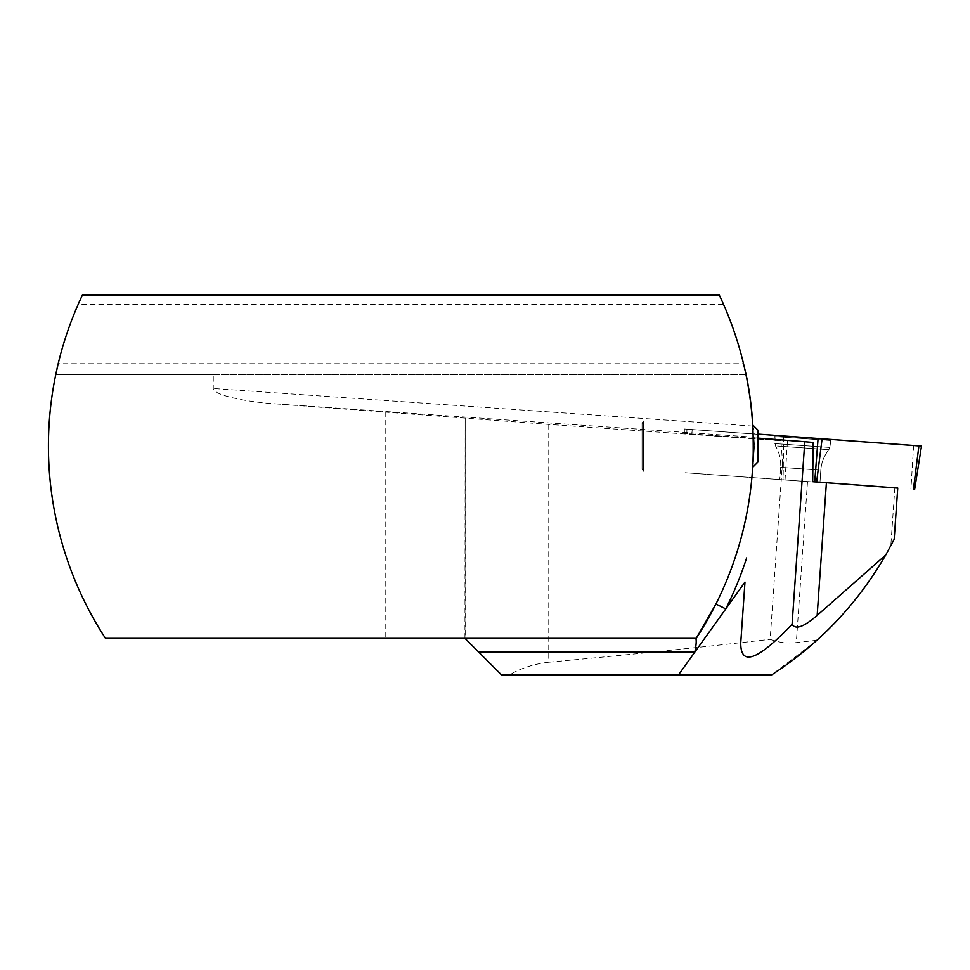<?xml version="1.0" encoding="UTF-8"?>
<svg xmlns="http://www.w3.org/2000/svg" width="970" height="970" viewBox="0 0 970 970"><rect width="100%" height="100%" fill="white"/><g stroke="black" fill="none" stroke-linecap="round" stroke-linejoin="round"><path stroke-width="0.73" stroke-dasharray="4.85 3.64" d="M830.817 440.477L774.86 436.585L830.817 440.477L829.835 447.437L774.872 443.605L829.835 447.437L774.872 443.605L829.835 447.437L830.963 439.458L774.86 435.554L830.963 439.458M897.747 488.043L685.099 472.717L897.747 488.116M894.849 487.874L890.812 545.843L894.17 539.381M478.671 652.058L501.563 674.95L771.55 674.95L816.995 640.261C847.028 613.04 871.642 581.563 890.812 545.843M816.995 640.261L796.309 642.613C787.167 643.583 778.437 642.504 770.144 639.351L782.535 461.465L783.154 480.065M746.148 374.699L213.267 374.699L213.267 388.497C212.588 394.317 242.027 401.604 275.189 403.823L548.753 424.387L780.838 440.671L782.535 461.465M548.753 424.387L548.753 662.219C627.287 654.944 701.08 647.329 770.144 639.351M813.127 442.429L684.408 433.445L780.838 440.671M755.024 437.761L752.987 466.994L755.024 437.761L757.873 438.1M701.043 630.755L708.027 618.884L701.043 630.755M715.945 604.007A352.425 352.425 0 0 0 745.991 374.699L55.739 374.699C36.945 464.642 55.205 561.412 105.475 638.333L696.254 638.333M723.474 304.204A352.425 352.425 0 0 1 743.529 363.714L58.2 363.714A352.425 352.425 0 0 1 78.255 304.204L82.438 295.05L719.291 295.05L723.474 304.204L78.255 304.204M213.267 374.699L55.739 374.699M464.945 638.333L465.188 417.755M548.753 662.219C533.985 663.953 520.854 668.197 509.371 674.95M465.188 418.009L465.188 638.575M752.817 425.018A352.583 352.583 0 0 1 752.878 426.097L755.206 435.215M757.873 462.12L757.873 430.074M818.437 482.332L779.795 479.604L818.437 482.332M643.449 420.919L643.449 471.274L643.449 420.919L642.067 423.211L642.067 468.983L642.067 423.211L643.449 423.211L643.449 468.983L643.449 423.211M921.5 446.054L684.323 428.97L918.905 445.909M807.513 481.75L796.309 642.613M755.06 437.252L275.189 403.823M385.769 411.644L385.769 638.333M752.878 426.097L213.267 388.497M783.699 436.415L783.129 479.386M686.857 433.651L686.918 429.176M692.204 429.467L691.865 433.917M777.552 446.042L828.865 449.68L777.552 446.042M819.298 470.074L780.644 467.334L819.298 470.074M785.033 480.198L787.725 436.706M913.619 445.545L910.927 489.038M684.323 428.97L684.408 433.445M774.86 435.554L775.515 445.957C779.419 452.566 781.129 459.683 780.644 467.334L779.795 479.604L780.644 467.334C781.129 459.683 779.419 452.566 775.515 445.957L774.86 436.585M828.865 449.68C824.1 455.67 821.408 462.496 820.826 470.135L819.977 482.393L820.826 470.135C821.408 462.496 824.1 455.67 828.865 449.68L829.835 447.437L828.865 449.68M643.449 468.983L642.067 468.983L643.449 471.274"/><path stroke-width="1.45" d="M804.797 441.726L813.127 442.429L812.69 481.653L897.747 488.043L894.17 539.381L885.743 554.998L817.164 615.392C803.815 627.008 795.448 629.966 792.09 624.244L804.797 441.726L757.873 438.1M752.671 467.031L752.975 460.992C753.787 448.843 752.793 424.169 752.659 424.86L752.659 424.86C753.023 424.036 753.714 457.961 752.756 465.636L752.659 467.334L757.873 462.12L757.873 430.074L752.659 424.86M696.254 638.333L105.475 638.333A352.425 352.425 0 0 1 82.438 295.05L719.291 295.05A352.425 352.425 0 0 1 696.254 638.333L701.043 630.755M708.027 618.884L715.945 604.007L725.766 608.917L744.972 582.121L740.753 642.746C740.522 666.705 757.643 660.534 792.09 624.244M752.817 425.018A352.583 352.583 0 0 0 746.148 374.699L743.529 363.714M58.2 363.714L55.739 374.699M740.753 642.746L744.972 582.121M695.951 638.793C696.521 641.109 696.145 645.535 694.847 652.058L678.454 674.95L501.563 674.95L465.188 638.575M678.454 674.95L771.55 674.95C819.213 644.104 857.286 604.128 885.743 554.998M746.657 557.883A363.411 363.411 0 0 1 725.766 608.917L694.847 652.058L478.671 652.058L464.945 638.333M897.747 488.116L812.69 481.653M918.905 445.909L757.873 434.075L921.5 446.054L914.661 489.28M826.404 482.708L817.164 615.392M814.727 481.799L818.098 438.307M913.437 489.171L918.917 445.836M822.123 438.598L816.643 481.932M695.939 638.806L715.945 604.007"/></g></svg>
